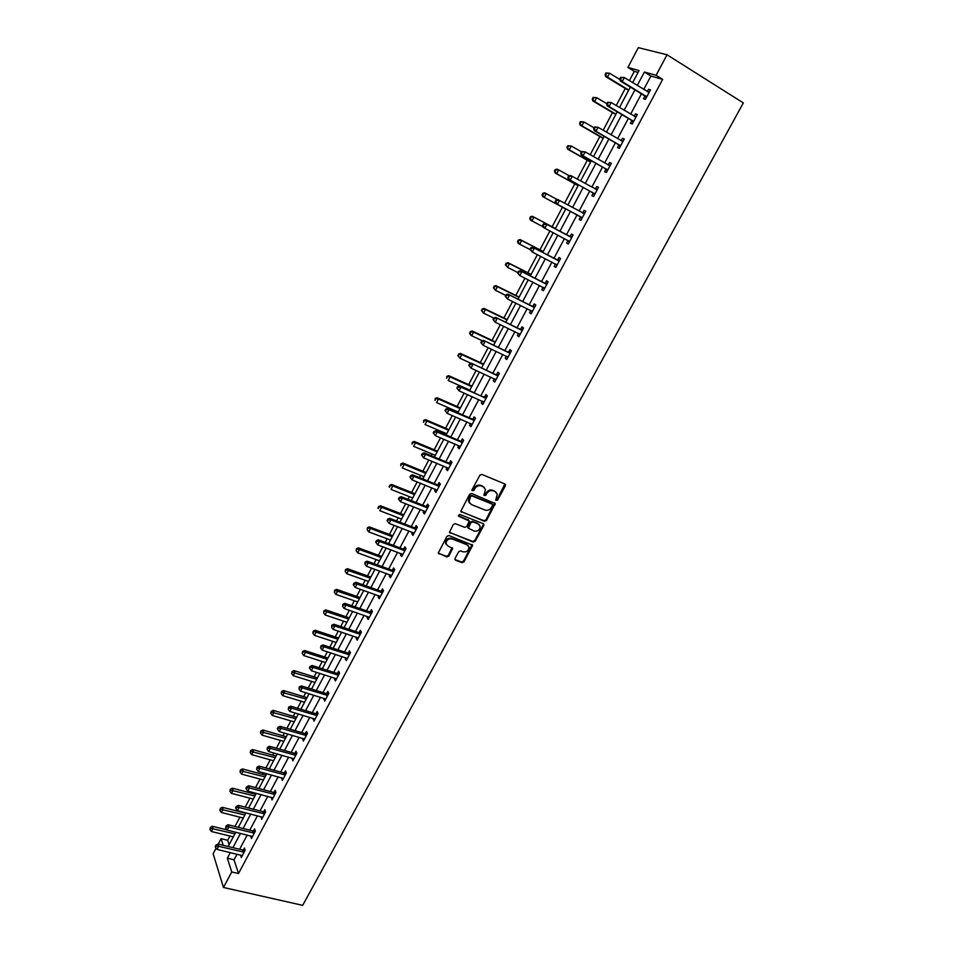 <?xml version="1.0" encoding="UTF-8"?>
<svg xmlns="http://www.w3.org/2000/svg" width="953" height="953" viewBox="0 0 953 953"><rect width="100%" height="100%" fill="white"/><g stroke="black" fill="none" stroke-linecap="round" stroke-linejoin="round"><path stroke-width="1.43" d="M495.679 500.206L497.561 500.194L505.376 485.839L504.852 483.957L481.884 474.427L479.859 475.261L472.021 489.794L471.914 490.509L473.284 489.913L474.284 488.043L474.844 488.651C476.524 486.101 478.68 485.208 481.313 485.97L483.231 486.757L485.494 489.449L483.85 495.381L486.197 492.904L486.757 493.511C488.436 490.986 490.581 490.092 493.189 490.843L495.095 491.629L497.323 494.25L495.679 500.206L496.989 499.575L504.899 483.981M471.914 490.509L473.832 490.521L474.844 488.651M483.85 495.381L485.756 495.381L486.757 493.511M455.046 558.434L455.605 560.245L462.026 562.663L464.016 561.817L472.676 545.235L448.934 535.515L446.921 536.36L438.237 553.097L446.838 556.933L448.839 556.099L452.639 548.416L448.029 546.081L446.064 543.746C446.29 540.101 448.232 538.493 451.889 538.921L467.041 544.759L468.959 546.998C468.757 550.643 466.839 552.264 463.182 551.858L460.668 550.894L458.679 551.739L455.046 558.434M237.011 854.174L234.033 859.785L238.512 873.532L231.734 871.959L223.478 887.469L302.673 905.35L743.34 102.912L667.029 54.774L656.093 75.311L644.407 72.035L637.271 85.472M238.512 873.532L662.657 79.373L656.093 75.311M484.505 521.339L486.506 520.505L495.286 503.625L471.604 493.475L469.579 494.321L460.775 511.344L484.505 521.339L483.957 520.707L485.947 519.873L494.667 502.839M449.506 532.441L472.688 541.423L474.677 540.589L483.219 524.877L483.779 525.52L475.213 541.233L473.224 542.078L449.471 532.298L453.294 524.531L455.32 523.685L464.707 527.354L466.708 526.521L469.305 521.017L458.822 516.312M483.779 525.52L483.231 523.673L459.846 514.429L458.31 515.704L468.59 520.171M662.657 79.373L650.899 76.049L643.775 89.427M641.44 93.835L630.636 114.146M628.361 118.434L617.592 138.661M615.376 142.831L604.655 162.987M602.499 167.049L591.825 187.11M589.716 191.065L579.09 211.054M577.041 214.901L566.475 234.76M564.438 238.595L553.979 258.263M551.918 262.135L541.578 281.564M539.493 285.495L529.284 304.698M527.164 308.665L517.074 327.653M514.942 331.668L504.959 350.43M502.791 354.492L492.927 373.04M490.747 377.138L481.003 395.471M478.799 399.617L469.162 417.736M466.934 421.917L457.404 439.833M455.153 444.05L445.742 461.764M443.467 466.029L434.163 483.528M431.876 487.829L422.667 505.138M420.356 509.474L411.267 526.58M408.932 530.952L399.938 547.868M397.592 552.275L388.705 568.989M386.334 573.444L377.543 589.967M375.16 594.458L366.476 610.79M364.07 615.316L355.481 631.458M353.051 636.02L344.569 651.971M342.115 656.569L333.729 672.353M331.263 676.975L322.972 692.569M320.494 697.227L312.286 712.653M309.796 717.347L301.684 732.583M299.171 737.312L291.153 752.382M288.628 757.135L280.706 772.037M278.157 776.814L270.33 791.55M267.769 796.363L260.014 810.932M257.441 815.768L249.781 830.17M247.196 835.042L239.62 849.278M644.859 96.182L643.501 98.743L645.419 99.35L650.482 89.844L648.552 89.26L647.313 91.583M631.779 120.733L630.433 123.271L632.304 123.938L637.343 114.503L635.448 113.86L634.174 116.254M618.807 145.094L617.473 147.608L619.307 148.334L624.298 138.983L622.44 138.268L621.142 140.722M605.941 169.253L604.607 171.754L606.406 172.541L611.35 163.249L609.539 162.487L608.205 164.988L610.349 165.155M593.171 193.233L591.849 195.71L593.6 196.556L598.52 187.336L596.745 186.514L595.422 189.004M580.496 217.022L579.186 219.476L580.901 220.381L585.773 211.244L584.046 210.351L582.736 212.817M567.928 240.621L566.63 243.063L568.31 244.016L573.134 234.95L571.443 234.009L570.144 236.451M555.456 264.041L554.158 266.459L555.802 267.471L560.602 258.477L558.946 257.477L557.648 259.907M544.377 288.914L543.091 287.294L541.792 289.676L543.401 290.748L548.154 281.826L546.545 280.766L545.259 283.172M530.75 310.428L529.523 312.727L531.083 313.847L535.812 304.984L534.228 303.876L532.953 306.27M518.515 333.383L517.336 335.587L518.873 336.766L523.554 327.975L522.018 326.819L520.755 329.178M506.377 356.16L505.257 358.28L506.746 359.507L511.404 350.787L509.891 349.572L508.64 351.919M494.333 378.77L493.261 380.795L494.714 382.082L499.336 373.421L497.859 372.158L496.62 374.493M482.385 401.213L481.36 403.143L482.778 404.477L487.364 395.888L485.923 394.566L484.696 396.889M470.532 423.477L469.543 425.324L470.925 426.706L475.476 418.176L474.07 416.818L472.855 419.117M458.75 445.575L457.821 447.338L459.167 448.768L463.682 440.31L462.312 438.892L461.097 441.179M447.076 467.506L446.183 469.186L447.493 470.675L451.972 462.265L450.65 460.799L449.435 463.075M435.473 489.282L434.628 490.878L435.914 492.403L440.357 484.064L439.059 482.552L437.868 484.803M423.966 510.891L423.168 512.404L424.419 513.977L428.826 505.698L427.563 504.137L426.372 506.377M412.542 532.334L411.779 533.763L413.006 535.383L417.378 527.176L416.151 525.568L414.972 527.783M401.201 553.622L400.486 554.98L401.678 556.647L406.026 548.487L404.822 546.831L403.643 549.035M389.944 574.754L389.277 576.029L390.432 577.744L394.745 569.644L393.577 567.952L392.41 570.132M378.782 595.732L378.138 596.923L379.27 598.687L383.547 590.646L382.415 588.906L381.26 591.074M367.679 616.555L367.084 617.675L368.18 619.474L372.432 611.492L371.325 609.706L370.181 611.862M356.672 637.223L356.124 638.272L357.184 640.106L361.401 632.184L360.329 630.362L359.186 632.494M345.748 657.749L345.224 658.714L346.261 660.596L350.454 652.734L349.406 650.863L348.274 652.984M334.896 678.119L334.42 679.012L335.42 680.942L339.578 673.128L338.565 671.222L337.445 673.33M324.115 698.346L324.663 701.134L328.785 693.379L327.796 691.437L326.688 693.522M313.43 718.419L313.966 721.183L318.076 713.487L317.111 711.498L316.003 713.571M302.804 738.361L303.364 741.089L307.438 733.453L306.497 731.416L305.401 733.476M292.261 758.147L292.821 760.851L296.871 753.263L295.966 751.19L294.882 753.239M281.79 777.803L282.362 780.471L286.376 772.943L285.507 770.834L284.423 772.859M271.402 797.316L271.986 799.96L275.965 792.479L275.119 790.335L274.047 792.348M261.074 816.697L261.67 819.306L265.625 811.885L264.803 809.693L263.743 811.694M250.83 835.936L251.425 838.521L255.356 831.147L254.57 828.919L253.51 830.909M240.656 855.044L241.264 857.593L245.159 850.267L244.397 848.015L243.349 849.993M638.081 72.428L634.305 71.356L629.385 80.66M625.263 88.462L616.222 105.557M612.493 112.585L603.154 130.263M599.842 136.529L590.193 154.767M587.274 160.283L577.339 179.069M574.814 183.858L564.581 203.192M562.437 207.254L552.121 226.754M549.917 230.936L539.922 249.817M537.373 254.642L527.819 272.713M524.936 278.169L515.811 295.43M512.583 301.517L503.887 317.968M500.337 324.675L492.046 340.352M488.186 347.666L480.3 362.557M476.119 370.467L468.65 384.607M464.159 393.101L457.071 406.49M454.915 410.588L454.51 411.351M452.282 415.568L445.587 428.207M443.407 432.34L442.74 433.603M440.489 437.856L434.187 449.768M431.983 453.938L431.066 455.677M428.79 459.977L422.87 471.175M420.642 475.38L419.475 477.596M417.176 481.932L411.636 492.415M409.385 496.668L407.967 499.348M405.656 503.72L400.474 513.512M398.211 517.789L396.555 520.934M394.22 525.341L389.408 534.442M387.121 538.767L385.215 542.364M382.868 546.808L378.412 555.23M376.113 559.59L373.969 563.64M371.599 568.119L367.501 575.874M365.178 580.258L362.807 584.749M360.413 589.264L356.66 596.364M354.325 600.783L351.728 605.703M349.31 610.265L345.903 616.71M343.556 621.165L340.721 626.514M338.291 631.1L335.23 636.902M332.847 641.393L329.798 647.17M327.356 651.792L324.616 656.962M322.233 661.477L318.957 667.672M316.491 672.33L314.085 676.868M311.679 681.419L308.188 688.018M305.71 692.712L303.638 696.643M301.208 701.229L297.503 708.234M295.013 712.951L293.25 716.275M290.808 720.885L286.901 728.295M284.387 733.048L282.946 735.776M280.48 740.421L276.358 748.212M273.833 752.989L272.701 755.133M270.235 759.803L265.911 767.987M263.362 772.8L262.54 774.36M260.05 779.066L255.523 787.619M252.962 792.467L252.438 793.456M249.936 798.185L245.207 807.12M239.894 817.174L234.974 826.477M229.923 836.031L227.672 840.284L229.125 844.727M223.478 887.469L213.138 853.769L216.093 848.158M218.225 844.108L221.096 838.676L223.216 845.311M227.672 840.284L221.096 838.676M634.305 71.356L627.908 67.425L638.331 47.65L667.029 54.774M230.316 852.578L227.338 858.2L231.734 871.959M634.936 89.892L624.12 110.262M621.844 114.563L611.076 134.861M608.848 139.055L598.127 159.27M595.959 163.344L585.285 183.476M583.176 187.443L572.539 207.504M570.49 211.352L559.911 231.293M557.874 235.129L547.415 254.856M545.342 258.751L535.002 278.252M532.918 282.183L522.697 301.458M520.576 305.436L510.474 324.485M508.342 328.511L498.359 347.333M496.191 351.407L486.328 370.014M484.148 374.124L474.38 392.517M472.176 396.674L462.539 414.853M460.311 419.046L450.781 437.01M448.529 441.251L439.107 459.012M436.843 463.289L427.528 480.848M425.229 485.16L416.032 502.517M413.721 506.877L404.62 524.031M402.285 528.427L393.291 545.378M390.944 549.81L382.046 566.57M379.675 571.038L370.884 587.608M368.501 592.111L359.805 608.49M357.399 613.029L348.81 629.218M346.38 633.793L337.886 649.803M335.444 654.413L327.058 670.233M324.592 674.879L316.289 690.52M313.811 695.19L305.615 710.652M303.114 715.358L295.001 730.641M292.488 735.382L284.471 750.499M281.945 755.264L274.011 770.203M271.474 775.003L263.636 789.775M261.074 794.599L253.331 809.204M250.746 814.065L243.086 828.502M240.501 833.387L232.925 847.658M632.661 82.649L639.07 70.546L627.908 67.425M228.172 846.514L235.748 832.207M238.345 827.311L246.005 812.849M248.578 807.989L256.321 793.349M258.894 788.512L266.721 773.717M269.27 768.904L277.204 753.93M279.729 749.153L287.746 734.013M290.26 729.271L298.372 713.952M300.874 709.235L309.07 693.736M311.56 689.055L319.851 673.378M322.317 668.732L330.715 652.876M333.157 648.254L341.65 632.22M344.081 627.634L352.67 611.409M355.076 606.858L363.772 590.443M366.155 585.94L374.958 569.334M377.328 564.855L386.215 548.058M388.574 543.615L397.568 526.628M399.903 522.22L409.004 505.03M411.315 500.659L420.523 483.266M422.81 478.942L432.126 461.347M434.401 457.059L443.824 439.262M446.075 435.021L455.605 417.009M457.833 412.804L467.482 394.578M469.686 390.42L479.454 371.98M481.634 367.858L491.51 349.215M493.666 345.129L503.66 326.271M505.793 322.233L515.907 303.137M518.015 299.147L528.248 279.837M530.333 275.893L540.685 256.345M542.745 252.45L553.216 232.675M555.254 228.827L565.844 208.838M567.881 204.978L578.531 184.87M580.639 180.903L591.325 160.723M593.481 156.637L604.214 136.374M606.442 132.169L617.21 111.823M619.498 107.51L630.314 87.08M650.899 76.049L644.407 72.035M234.033 859.785L227.338 858.2M648.552 89.26L650.244 90.297M635.448 113.86L637.14 114.872M622.44 138.268L624.144 139.257M609.539 162.487L611.242 163.463M596.745 186.514L598.448 187.467M584.046 210.351L585.75 211.28M566.63 243.063L568.333 243.956M554.158 266.459L555.873 267.34M541.792 289.676L543.508 290.534M529.523 312.727L531.238 313.561M517.336 335.587L519.063 336.409M505.257 358.28L506.972 359.078M493.261 380.795L494.988 381.581M481.36 403.143L483.076 403.917M469.543 425.324L471.27 426.074M457.821 447.338L459.549 448.065M446.183 469.186L447.91 469.9M434.628 490.878L436.355 491.569M423.168 512.404L424.895 513.071M411.779 533.763L413.519 534.43M400.486 554.98L402.214 555.623M389.277 576.029L391.004 576.648M378.138 596.923L379.878 597.531M367.084 617.675L368.823 618.271M356.124 638.272L357.851 638.844M345.224 658.714L346.963 659.273M334.42 679.012L336.159 679.56M323.686 699.168L325.426 699.693M313.025 719.17L314.764 719.694M302.446 739.04L304.186 739.54M291.94 758.767L293.679 759.255M281.504 778.351L283.244 778.827M271.14 797.792L272.892 798.257M260.86 817.102L262.599 817.555M250.651 836.281L252.39 836.71M240.501 855.317L242.253 855.746M496.108 492.236L495.095 491.629M486.197 492.904C487.876 490.378 490.009 489.485 492.618 490.235L494.524 491.021M484.279 487.4L483.231 486.757M474.284 488.043C475.964 485.494 478.12 484.6 480.753 485.363L482.671 486.149M460.823 511.511L483.957 520.707M492.546 505.435L492.177 504.125L471.997 495.965L470.579 496.549L468.995 501.778L471.294 504.518L485.089 510.058C487.686 510.784 489.818 509.891 491.486 507.377L492.546 505.435M469.591 503.184L468.447 501.159L468.971 497.907L470.032 495.929L471.449 495.346L491.605 503.518M468.721 520.231L468.054 519.54M474.368 531.143C478.049 531.56 479.978 529.916 480.145 526.211L478.251 523.983L472.938 521.887L470.937 522.721L468.328 528.212L474.368 531.143M479.168 524.543L478.251 523.983M468.376 528.355L467.959 526.58L470.389 522.089L472.39 521.255L477.703 523.352M483.219 524.877L483.338 523.733M468.03 545.354L467.041 544.759M446.433 544.747L445.539 543.091C445.778 539.446 447.719 537.837 451.365 538.266L466.505 544.103M438.273 553.216L446.314 556.278L448.315 555.432L452.091 547.641M454.903 559.494L461.49 561.996L463.48 561.15L472.104 544.461M619.95 79.54L609.515 73.202L607.454 77.133L605.643 76.597L628.539 90.44M605.822 74.763L606.644 73.19L605.929 72.976L605.095 74.548L607.454 77.133L628.754 90.035M605.929 72.976L609.515 73.202L606.644 73.19M605.643 76.597L605.095 74.548M620.641 77.336L619.795 78.944L620.546 79.159L621.392 77.562L620.641 77.336L624.322 77.574L649.112 92.405M621.392 77.562L624.322 77.574L622.214 81.589L620.332 81.029L644.288 95.574L646.11 98.04M646.777 96.789L622.214 81.589L620.546 79.159M647.79 91.881L649.327 92.024M619.795 78.944L620.332 81.029M606.763 103.663L596.673 97.671L594.624 101.578L592.861 100.97L615.781 114.527M592.992 99.207L593.814 97.647L593.111 97.409L592.289 98.969L594.624 101.578L615.96 114.193M593.111 97.409L596.673 97.671L593.814 97.647M592.861 100.97L592.289 98.969M594.029 127.809L583.927 121.948L581.89 125.82L580.174 125.153L603.13 138.423M580.27 123.461L581.08 121.913L580.401 121.65L579.579 123.199L581.89 125.82L603.261 138.173M580.401 121.65L583.927 121.948L581.08 121.913M580.174 125.153L579.579 123.199M607.502 102.269L606.656 103.865L607.395 104.115L608.228 102.519L607.502 102.269L611.147 102.543L635.985 117.052M608.228 102.519L611.147 102.543L609.05 106.522L607.216 105.89L631.208 120.126L633.042 122.568M633.662 121.4L609.05 106.522L607.395 104.115M634.484 116.433L636.223 116.588M606.656 103.865L607.216 105.89M594.458 126.999L593.624 128.584L594.338 128.858L595.172 127.273L594.458 126.999L598.079 127.309L622.952 141.509M595.172 127.273L598.079 127.309L595.994 131.252L594.207 130.561L618.235 144.499L620.081 146.893M620.653 145.821L595.994 131.252L594.338 128.858M621.285 140.806L623.238 140.961M593.624 128.584L594.207 130.561M581.401 151.777L571.288 146.035L569.263 149.871L567.583 149.144L590.562 162.141M567.654 147.536L568.453 146L567.785 145.714L566.975 147.25L569.263 149.871L590.657 161.974M567.785 145.714L571.288 146.035L568.453 146M567.583 149.144L566.975 147.25M569.239 175.757L558.732 169.932L556.731 173.744L555.087 172.958L578.102 185.68M555.122 171.409L555.921 169.884L555.265 169.574L554.467 171.099L556.731 173.744L578.161 185.585M555.265 169.574L557.088 169.157L558.732 169.932L555.921 169.884M555.087 172.958L554.467 171.099M542.698 196.58L565.737 209.029L542.698 196.58L542.054 194.781L542.698 195.103L543.484 193.59L542.841 193.268L542.054 194.781M557.41 199.665L546.283 193.638L544.306 197.426L542.698 195.103M542.841 193.268L544.675 192.816L546.283 193.638L543.484 193.59M581.521 151.539L580.699 153.111L581.401 153.409L582.223 151.837L581.521 151.539L585.118 151.872L610.015 165.762M582.223 151.837L585.118 151.872L583.045 155.792L581.294 155.041L605.369 168.669L607.216 171.028M607.74 170.039L583.045 155.792L581.401 153.409M580.699 153.111L581.294 155.041M568.691 175.888L567.869 177.437L568.56 177.758L569.382 176.21L568.691 175.888L570.537 175.447L597.186 189.826M569.382 176.21L572.253 176.245L570.204 180.141L568.488 179.319L592.599 192.649L594.446 194.972M594.934 194.067L570.204 180.141L568.56 177.758M595.196 188.98L597.555 189.147M567.869 177.437L568.488 179.319M555.956 200.035L555.146 201.571L555.813 201.929L556.635 200.38L555.956 200.035L557.815 199.558L584.463 213.71M556.635 200.38L559.494 200.428L557.457 204.287L555.778 203.406L579.924 216.45L581.783 218.737M582.223 217.915L557.457 204.287L555.813 201.929M582.247 212.769L584.868 212.948M555.146 201.571L555.778 203.406M555.432 228.506L532.358 216.283L533.93 217.165L531.965 220.929L542.96 226.731M555.408 228.541L533.93 217.165L530.523 216.76L529.737 218.261L530.356 218.618L531.143 217.117M530.356 218.618L531.965 220.929L530.392 220.024L529.737 218.261M530.523 216.76L532.358 216.283M571.038 237.237L545.187 223.49L571.836 237.404M543.984 224.36L546.831 224.42L544.818 228.243L543.174 227.314L542.531 225.527L543.174 225.897L543.984 224.36L543.329 223.991L542.531 225.527M569.608 241.574L544.818 228.243L543.174 225.897M569.358 236.284L572.276 236.57M569.215 242.312L567.666 240.299M545.187 223.49L543.329 223.991M543.234 251.532L520.135 239.572L521.672 240.513L519.719 244.242L530.13 249.603M543.174 251.64L521.672 240.513L518.289 240.085L517.515 241.574L518.122 241.955L518.909 240.466M518.122 241.955L519.719 244.242L518.182 243.289L517.515 241.574M518.289 240.085L520.135 239.572M558.518 260.753L532.667 247.244L559.304 260.908M531.44 248.161L534.276 248.221L532.262 252.021L529.999 249.281L530.642 249.674L531.44 248.161L530.797 247.768L529.999 249.281M557.1 265.053L532.262 252.021L530.642 249.674M556.862 259.752L559.78 260.002M556.743 265.708L555.337 263.898M532.667 247.244L530.797 247.768M531.131 274.381L508.009 262.694L509.51 263.683L507.568 267.388L517.753 272.51M531.035 274.571L509.51 263.683L506.15 263.231L505.376 264.708L505.983 265.101L506.758 263.624M505.983 265.101L507.568 267.388L505.376 264.708M506.15 263.231L508.009 262.694M546.081 284.077L520.243 270.795L546.867 284.232M518.992 271.772L521.803 271.831L519.826 275.596L517.574 272.856L518.194 273.273L518.992 271.772L518.372 271.355L517.574 272.856M544.675 288.342L519.826 275.596L518.194 273.273M544.473 283.029L547.391 283.267M520.243 270.795L518.372 271.355M519.123 297.062L495.977 285.638L497.442 286.686L495.512 290.355L505.709 295.359M518.992 297.324L497.442 286.686L494.107 286.198L493.344 287.663L493.928 288.08L494.69 286.615M493.928 288.08L495.512 290.355L493.344 287.663M494.107 286.198L495.977 285.638M533.74 307.235L507.913 294.167L534.538 307.378M506.639 295.192L509.438 295.263L507.472 299.004L505.245 296.252L505.852 296.693L506.639 295.192L506.031 294.751L505.245 296.252M532.358 311.464L507.472 299.004L505.852 296.693M532.167 306.127L535.086 306.342M532.096 311.953L530.928 310.511M507.913 294.167L506.031 294.751M507.199 319.577L484.029 308.403L485.458 309.499L483.552 313.144L493.761 318.04M507.032 319.898L485.458 309.499L482.158 308.986L481.396 310.44L481.968 310.881L482.73 309.427M481.968 310.881L483.552 313.144L481.396 310.44M482.158 308.986L484.029 308.403M521.505 330.214L495.679 317.361L522.292 330.346M494.381 318.433L497.168 318.516L495.215 322.221L493.011 319.458L493.594 319.922L494.381 318.433L493.785 317.98L493.011 319.458M520.135 334.396L495.215 322.221L493.594 319.922M519.969 329.047L522.875 329.238M519.909 334.813L518.873 333.55M495.679 317.361L493.785 317.98M495.369 341.913L472.176 330.989L473.57 332.144L471.675 335.754L482.373 340.781M495.167 342.306L473.57 332.144L470.294 331.608L470.091 333.514L470.853 332.073M470.091 333.514L471.675 335.754L470.282 334.598L469.543 333.05M470.294 331.608L472.176 330.989M509.355 353.003L483.54 340.388L510.141 353.146M482.218 341.508L484.994 341.579L483.052 345.26L480.872 342.496L481.444 342.973L482.218 341.508L481.646 341.019L480.872 342.496M507.997 357.161L483.052 345.26L481.444 342.973M507.854 351.788L510.76 351.967M507.818 357.494L506.901 356.41M483.54 340.388L481.646 341.019M483.636 364.094L460.418 353.408L461.776 354.623L459.894 358.209L471.127 363.355M483.385 364.558L461.776 354.623L458.524 354.051L458.322 355.969L459.072 354.54M458.322 355.969L459.894 358.209L457.774 355.493M458.524 354.051L460.418 353.408M497.299 375.637L471.497 363.224L498.085 375.756M470.151 364.391L472.914 364.475L470.985 368.132L468.816 365.344L469.388 365.845L470.151 364.391L469.591 363.891L468.816 365.344M495.965 379.747L470.985 368.132L469.388 365.845M495.834 374.362L498.741 374.529M495.822 380.009L495.036 379.091M471.497 363.224L469.591 363.891M471.973 386.096L448.732 375.673L450.066 376.923L448.196 380.485L469.829 390.146M471.699 386.632L450.066 376.923L446.838 376.34L446.623 378.258L447.374 376.84M446.838 376.34L448.732 375.673M485.327 398.092L459.549 385.882L460.93 387.192L486.125 398.211M458.179 387.097L460.93 387.192L459.012 390.813L456.868 388.026L457.416 388.55L458.179 387.097L457.631 386.573L456.868 388.026M484.017 402.166L459.012 390.813L457.416 388.55M483.898 396.77L486.816 396.913M483.91 402.345L483.254 401.594M459.549 385.882L457.631 386.573M460.406 407.944L437.141 397.758L438.44 399.057L436.581 402.595L458.238 412.041M460.096 408.539L438.44 399.057L435.247 398.449L435.021 400.379L435.759 398.973M435.247 398.449L437.141 397.758M473.462 420.368L472.057 418.998L447.684 408.372L449.03 409.73L474.249 420.487M446.29 409.635L449.03 409.73L447.136 413.328L445.003 410.529L445.539 411.077L446.29 409.635L445.754 409.099L445.003 410.529M472.152 424.407L447.136 413.328L445.539 411.077M472.057 418.998L474.975 419.117M472.092 424.526L471.556 423.93M447.684 408.372L445.754 409.099M448.923 429.636L425.646 419.677L426.908 421.035L425.062 424.538L446.743 433.77M448.577 430.291L426.908 421.035L423.74 420.392L423.501 422.346L424.24 420.94M423.74 420.392L425.646 419.677M461.669 442.49L460.311 441.06L435.914 430.696L437.224 432.102L462.467 442.597M434.497 432.007L437.224 432.102L435.342 435.676L433.222 432.865L433.746 433.436L434.497 432.007L433.984 431.435L433.222 432.865M460.382 446.492L435.342 435.676L433.746 433.436M460.311 441.06L463.218 441.168M435.914 430.696L433.984 431.435M437.522 451.162L414.221 441.442L415.46 442.847L413.626 446.326L435.318 455.331M437.141 451.889L415.46 442.847L412.315 442.18L412.065 444.134L412.804 442.74M412.315 442.18L414.221 441.442M449.971 464.433L448.649 462.967L424.228 452.854L425.503 454.307L450.769 464.54M422.798 454.2L425.503 454.307L423.632 457.845L421.548 455.034L422.048 455.617L422.798 454.2L422.286 453.616L421.548 455.034M448.708 468.411L423.632 457.845L422.048 455.617M448.649 462.967L451.555 463.051M424.228 452.854L422.286 453.616M426.205 472.533L402.893 463.039L404.096 464.492L402.273 467.947L423.978 476.738M425.8 473.319L404.096 464.492L400.975 463.813L400.725 465.767L401.451 464.385M400.975 463.813L402.893 463.039M438.368 486.221L437.07 484.708L412.637 474.832L413.876 476.345L439.154 486.316M411.184 476.226L413.876 476.345L412.018 479.859L409.945 477.036L410.445 477.632L411.184 476.226L410.683 475.63L409.945 477.036M437.105 490.152L412.018 479.859L410.445 477.632M437.07 484.708L439.976 484.767M412.637 474.832L410.683 475.63M414.972 493.749L391.647 484.481L392.815 485.982L391.004 489.413L412.732 497.99M414.531 494.595L392.815 485.982L389.717 485.268L389.455 487.245L390.182 485.875M389.455 487.245L388.991 486.638M389.717 485.268L391.647 484.481M426.849 507.842L425.586 506.281L401.13 496.656L402.333 498.205L427.635 507.937M399.652 498.097L402.333 498.205L400.498 501.695L398.437 498.872L398.914 499.491L399.652 498.097L399.176 497.466L398.437 498.872M425.598 511.749L400.498 501.695L398.914 499.491M425.586 506.281L428.493 506.329M401.13 496.656L399.176 497.466M403.822 514.799L380.473 505.769L381.605 507.318L379.818 510.713L401.558 519.075M403.345 515.716L381.605 507.318L378.544 506.579L378.281 508.557L378.996 507.199M378.281 508.557L377.829 507.937M378.544 506.579L380.473 505.769M415.413 529.308L414.186 527.7L389.706 518.313L390.885 519.909L416.199 529.391M388.216 519.79L390.885 519.909L389.05 523.376L387.013 520.541L387.478 521.184L388.216 519.79L387.74 519.147L387.013 520.541M414.186 533.18L389.05 523.376L387.478 521.184M414.186 527.7L417.08 527.724M389.706 518.313L387.74 519.147M392.755 535.705L369.395 526.902L370.491 528.486L368.716 531.869L390.468 540.017M392.243 536.682L370.491 528.486L367.453 527.736L367.179 529.713L367.894 528.367M368.716 531.869L367.179 529.713M367.453 527.736L369.395 526.902M404.06 550.608L402.857 548.952L378.365 539.803L379.52 541.459L404.846 550.691M376.852 541.328L376.399 540.673L375.673 542.043L376.125 542.71L376.852 541.328L379.52 541.459L377.698 544.89L402.845 554.443M402.857 548.952L405.764 548.976M378.365 539.803L376.399 540.673M376.125 542.71L377.698 544.89M381.76 556.469L358.388 547.88L359.46 549.5L357.697 552.859L379.461 560.817M381.224 557.493L359.46 549.5L356.434 548.725L356.16 550.727L356.863 549.381M357.697 552.859L356.16 550.727M356.434 548.725L358.388 547.88M392.791 571.752L391.623 570.049L367.119 561.138L368.227 562.842L393.577 571.836M365.583 562.711L365.142 562.032L364.868 564.069L365.583 562.711L368.227 562.842L366.428 566.249L391.588 575.552M391.623 570.049L394.518 570.061M367.119 561.138L365.142 562.032M364.868 564.069L366.428 566.249M370.848 577.077L347.464 568.703L348.5 570.37L346.761 573.706L368.537 581.449M370.276 578.161L345.51 569.572L345.224 571.574L345.927 570.239M346.761 573.706L345.224 571.574M345.51 569.572L347.464 568.703M381.605 592.742L380.473 591.003L355.945 582.319L357.03 584.058L382.391 592.814M354.397 583.927L353.968 583.236L353.253 584.582L353.682 585.285L354.397 583.927L357.03 584.058L355.243 587.453L380.414 596.518M380.473 591.003L383.368 590.991M355.945 582.319L353.968 583.236M353.682 585.285L355.243 587.453M360.02 597.531L336.612 589.371L337.624 591.086L335.897 594.398L357.685 601.951M359.412 598.675L334.658 590.264L334.36 592.278L335.063 590.955M335.897 594.398L334.36 592.278M334.658 590.264L336.612 589.371M370.503 613.589L369.395 611.79L344.855 603.344L345.915 605.131L371.289 613.649M343.294 604.988L342.866 604.273L342.58 606.334L343.294 604.988L345.915 605.131L344.14 608.49L369.335 617.318M369.395 611.79L372.289 611.766M344.855 603.344L342.866 604.273M342.58 606.334L344.14 608.49M349.263 617.842L325.843 609.896L326.831 611.659L325.104 614.935L346.904 622.297M348.631 619.045L323.877 610.813L323.579 612.827L324.27 611.516M325.104 614.935L323.579 612.827M323.877 610.813L325.843 609.896M359.472 634.269L358.399 632.435L333.848 624.215L334.872 626.038L360.27 634.329M332.263 625.895L331.858 625.168L331.561 627.229L332.263 625.895L334.872 626.038L333.109 629.373L358.316 637.974M358.399 632.435L361.294 632.387M333.848 624.215L331.858 625.168M331.561 627.229L333.109 629.373M338.589 638.01L315.157 630.267L316.11 632.077L314.407 635.329L336.206 642.489M337.922 639.272L313.18 631.208L312.882 633.233L313.561 631.934M314.407 635.329L312.882 633.233M313.18 631.208L315.157 630.267M348.536 654.806L347.488 652.936L322.924 644.931L323.925 646.801L349.322 654.854M321.328 646.646L320.923 645.908L320.625 647.98L321.328 646.646L323.925 646.801L322.174 650.113L347.392 658.475M347.488 652.936L350.382 652.865M322.924 644.931L320.923 645.908M320.625 647.98L322.174 650.113M327.975 658.035L304.543 650.506L305.472 652.34L303.769 655.581L325.592 662.549M327.284 659.345L302.566 651.459L302.256 653.496L302.935 652.197M303.769 655.581L302.256 653.496M302.566 651.459L304.543 650.506M337.672 675.189L336.659 673.271L312.084 665.492L313.049 667.398L338.458 675.236M310.464 667.255L310.082 666.492L309.38 667.803L309.761 668.565L310.464 667.255L313.049 667.398L311.309 670.698L336.54 678.834M336.659 673.271L339.542 673.199M312.084 665.492L310.082 666.492M309.761 668.565L311.309 670.698M317.456 677.917L294 670.59L294.906 672.473L293.214 675.689L315.038 682.467M316.73 679.286L292.38 672.318L292.023 671.567L291.701 673.604L292.38 672.318M293.214 675.689L291.701 673.604M292.023 671.567L294 670.59M326.891 695.428L325.902 693.474L301.315 685.91L302.244 687.863L327.677 695.476M299.671 687.709L299.302 686.922L298.992 689.007L299.671 687.709L302.244 687.863L300.529 691.128L325.771 699.049M325.902 693.474L328.785 693.379M301.315 685.91L299.302 686.922M298.992 689.007L300.529 691.128M306.997 697.667L283.541 690.532L284.411 692.45L282.731 695.642L304.567 702.242M306.247 699.085L281.897 692.307L281.552 691.533L281.23 693.581L281.897 692.307M282.731 695.642L281.23 693.581M281.552 691.533L283.541 690.532M316.182 715.524L315.229 713.535L290.629 706.173L291.535 708.174L316.968 715.56M288.973 708.008L288.604 707.209L288.282 709.306L288.973 708.008L291.535 708.174L289.819 711.414L315.074 719.11M315.229 713.535L318.04 713.428M290.629 706.173L288.604 707.209M288.282 709.306L289.819 711.414M296.609 717.275L273.154 710.33L273.999 712.296L272.332 715.465L294.179 721.874M295.835 718.741L271.498 712.141L271.152 711.355L270.831 713.404L271.498 712.141M272.332 715.465L270.831 713.404M271.152 711.355L273.154 710.33M305.544 735.478L304.615 733.441L280.015 726.293L280.897 728.33L306.33 735.513M278.336 728.163L277.99 727.353L277.311 728.64L277.668 729.45L278.336 728.163L280.897 728.33L279.193 731.547L304.46 739.028M304.615 733.441L307.378 733.322M280.015 726.293L277.99 727.353M277.668 729.45L279.193 731.547M286.305 736.74L262.837 729.998L263.647 731.999L262.004 735.144L283.851 741.374M285.495 738.265L261.158 731.844L260.836 731.034L260.503 733.095L261.158 731.844M262.004 735.144L260.503 733.095M260.836 731.034L262.837 729.998M294.989 755.288L294.096 753.204L269.485 746.27L270.33 748.343L295.775 755.312M267.793 748.176L267.448 747.355L267.114 749.463L267.793 748.176L270.33 748.343L268.639 751.536L293.917 758.802M294.096 753.204L296.788 753.084M269.485 746.27L267.448 747.355M267.114 749.463L268.639 751.536M276.072 756.074L252.593 749.523L253.379 751.56L251.747 754.681L273.594 760.744M275.238 757.647L250.901 751.405L250.591 750.583L250.246 752.644L250.901 751.405M251.747 754.681L250.246 752.644M250.591 750.583L252.593 749.523M284.506 774.956L283.637 772.835L259.013 766.105L259.835 768.213L285.292 774.98M257.31 768.047L256.988 767.201L256.643 769.321L257.31 768.047L259.835 768.213L258.168 771.394L283.446 778.446M283.637 772.835L286.281 772.704M259.013 766.105L256.988 767.201M256.643 769.321L258.168 771.394M265.899 775.277L242.419 768.916L243.182 770.989L241.55 774.086L263.421 779.971M265.041 776.898L240.716 770.822L240.406 769.988L240.061 772.061L240.716 770.822M241.55 774.086L240.061 772.061M240.406 769.988L242.419 768.916M274.107 794.48L273.261 792.324L248.638 785.796L249.424 787.952L274.893 794.504M246.91 787.774L246.601 786.916L245.934 788.167L246.243 789.036L246.91 787.774L249.424 787.952L247.768 791.097L273.058 797.947M273.261 792.324L275.846 792.181M248.638 785.796L246.601 786.916M246.243 789.036L247.768 791.097M255.809 794.337L232.318 788.167L233.056 790.275L231.436 793.361L253.307 799.055M254.916 796.005L230.602 790.108L230.304 789.263L229.947 791.335L230.602 790.108M231.436 793.361L229.947 791.335M230.304 789.263L232.318 788.167M263.778 813.874L262.957 811.682L238.321 805.345L239.084 807.536L264.553 813.886M236.582 807.358L236.284 806.488L235.617 807.739L235.927 808.609L236.582 807.358L239.084 807.536L237.44 810.669L262.73 817.305M262.957 811.682L265.494 811.527M238.321 805.345L236.284 806.488M235.927 808.609L237.44 810.669M245.779 813.278L222.287 807.286L223.002 809.431L221.394 812.492L243.265 818.019M244.873 814.994L220.548 809.264L220.262 808.394L219.905 810.479L220.548 809.264M221.394 812.492L219.905 810.479M220.262 808.394L222.287 807.286M253.51 833.125L252.724 830.897L228.089 824.762L228.827 826.99L254.296 833.136M226.326 826.811L226.04 825.917L225.67 828.05L226.326 826.811L228.827 826.99L227.183 830.099L252.485 836.531M252.724 830.897L255.213 830.742M228.089 824.762L226.04 825.917M225.67 828.05L227.183 830.099M227.052 829.908L212.328 826.275L213.007 828.455L211.411 831.492L233.294 836.853M234.891 833.839L210.577 828.276L210.303 827.407L209.934 829.491L210.577 828.276M211.411 831.492L209.934 829.491M210.303 827.407L212.328 826.275M243.325 852.244L242.562 849.981L217.915 844.036L218.63 846.3L244.111 852.244M216.152 846.121L215.866 845.216L215.211 846.443L215.497 847.348L216.152 846.121L218.63 846.3L216.998 849.385L242.312 855.615M242.562 849.981L245.004 849.814M217.915 844.036L215.866 845.216M215.497 847.348L216.998 849.385M496.989 499.575L497.561 500.194M473.284 489.913L473.832 490.521M485.184 494.774L485.756 495.381M492.618 490.235L493.189 490.843M480.753 485.363L481.313 485.97M504.792 485.232L505.376 485.839M460.966 511.582L461.502 512.214M494.559 504.054L495.119 504.673M485.947 519.873L486.506 520.505M471.449 495.346L471.997 495.965M470.032 495.929L470.579 496.549M468.971 497.907L469.519 498.514M474.677 540.589L475.213 541.233M472.688 541.423L473.224 542.078M449.673 532.524L450.197 533.168M472.39 521.255L472.938 521.887M470.389 522.089L470.937 522.721M467.959 526.58L468.495 527.223M451.365 538.266L451.889 538.921M451.948 548.714L452.472 549.381M448.315 555.432L448.839 556.099M446.314 556.278L446.838 556.933M438.475 553.312L438.988 553.979M471.961 545.557L472.509 546.212M463.48 561.15L464.016 561.817M461.49 561.996L462.026 562.663M455.081 559.578L455.605 560.245M646.646 96.575L644.716 95.979M646.217 96.17L644.288 95.574M633.519 121.198L631.636 120.531M633.09 120.793L631.208 120.126M635.734 117.028L635.139 116.826M620.51 145.606L618.664 144.892M620.081 145.213L618.235 144.499M622.702 141.485L621.952 141.199M607.597 169.837L605.798 169.05M607.168 169.443L605.369 168.669M609.777 165.751L608.741 165.298M594.779 193.876L593.028 193.03M594.35 193.495L592.599 192.649M596.947 189.814L595.244 189.016M582.069 217.725L580.353 216.819M581.64 217.344L579.924 216.45M584.225 213.698L582.497 212.805M569.465 241.383L567.785 240.43M571.597 237.392L569.906 236.439M556.945 264.863L555.575 264.017M559.066 260.896L557.41 259.895M544.532 288.163L543.686 287.603M546.629 284.22L545.021 283.172M532.215 311.274L531.607 310.845M534.288 307.366L532.715 306.258M522.053 330.346L520.517 329.178M509.903 353.134L508.402 351.919M497.847 375.756L496.382 374.481M485.887 398.199L484.446 396.889M474.01 420.487L472.617 419.117M462.217 442.597L460.859 441.179M450.531 464.54L449.197 463.075M438.916 486.316L437.63 484.803M427.397 507.937L426.134 506.377M415.961 529.391L414.734 527.783M404.608 550.691L403.417 549.035M393.339 571.836L392.171 570.132M382.153 592.826L381.021 591.086M371.051 613.661L369.943 611.874M360.031 634.341L358.959 632.506M349.084 654.878L348.036 652.996M338.22 675.26L337.207 673.342M327.439 695.487L326.45 693.534M316.73 715.584L315.777 713.583M306.092 735.525L305.174 733.488M295.537 755.336L294.644 753.263M285.066 774.992L284.185 772.883M274.655 794.516L273.809 792.372M264.326 813.91L263.504 811.718M254.058 833.16L253.272 830.933M243.873 852.28L243.11 850.016M504.959 484.172L505.531 484.767M494.714 503.005L495.286 503.625M468.447 501.159L468.995 501.778M467.792 527.569L468.328 528.212M483.385 523.864L483.933 524.507M445.539 543.091L446.064 543.746M452.115 547.761L452.639 548.416M472.128 544.58L472.676 545.235"/></g></svg>
